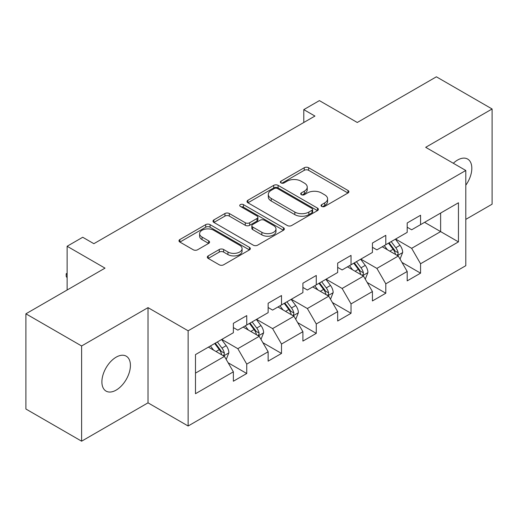 <?xml version="1.0" encoding="UTF-8"?>
<svg xmlns="http://www.w3.org/2000/svg" width="518" height="518" viewBox="0 0 518 518"><rect width="100%" height="100%" fill="white"/><g stroke="black" fill="none" stroke-linecap="round" stroke-linejoin="round"><path stroke-width="0.78" d="M321.684 206.417A2.163 1.25 0 0 0 324.747 206.417L347.986 192.994A3.095 1.787 0 0 0 348.892 191.731A3.095 1.787 0 0 0 347.986 190.469L308.611 167.741A3.095 1.787 0 0 0 304.241 167.741L280.996 181.158A2.163 1.25 0 0 0 280.361 182.038A2.163 1.25 0 0 0 280.996 182.925A2.163 1.25 0 0 0 284.058 182.925L287.069 181.19A9.9 5.717 0 0 1 301.068 181.19L304.351 183.081A9.9 5.717 0 0 1 307.245 187.121A9.9 5.717 0 0 1 304.351 191.168L301.34 192.903A2.163 1.25 0 0 0 300.705 193.784A2.163 1.25 0 0 0 301.34 194.671A2.163 1.25 0 0 0 304.403 194.671L307.414 192.936A9.9 5.717 0 0 1 321.413 192.936L324.689 194.826A9.9 5.717 0 0 1 327.59 198.867A9.9 5.717 0 0 1 324.689 202.907L321.684 204.649A2.163 1.25 0 0 0 321.05 205.529A2.163 1.25 0 0 0 321.684 206.417L321.684 204.649M116.155 390.106A20.17 11.642 120 0 0 129.332 372.332A20.17 11.642 120 0 0 126.237 356.17A20.17 11.642 120 0 0 116.155 357.167A20.17 11.642 120 0 0 102.978 374.941A20.17 11.642 120 0 0 106.067 391.103A20.17 11.642 120 0 0 116.155 390.106M465.805 185.204A20.17 11.642 120 0 0 467.644 159.058A20.17 11.642 120 0 0 457.556 160.062A20.17 11.642 120 0 0 453.308 163.267M208.21 255.886A3.095 1.787 0 0 0 207.304 257.148A3.095 1.787 0 0 0 208.21 258.411L219.256 264.789A3.095 1.787 0 0 0 223.634 264.789L249.443 249.89A3.095 1.787 0 0 0 250.349 248.627A3.095 1.787 0 0 0 249.443 247.364L210.068 224.631A3.095 1.787 0 0 0 205.698 224.631L179.882 239.536A3.095 1.787 0 0 0 178.975 240.799A3.095 1.787 0 0 0 179.882 242.061L193.227 249.76A3.095 1.787 0 0 0 197.604 249.76L208.65 243.389A3.095 1.787 0 0 0 209.557 242.12A3.095 1.787 0 0 0 208.65 240.857L202.033 237.037A8.275 4.779 0 0 1 199.611 233.663A8.275 4.779 0 0 1 204.714 229.247A8.275 4.779 0 0 1 213.733 230.283L239.653 245.247A8.275 4.779 0 0 1 242.081 248.627A8.275 4.779 0 0 1 236.972 253.043A8.275 4.779 0 0 1 227.952 252.007L223.634 249.508A3.095 1.787 0 0 0 219.256 249.508L208.21 255.886L208.21 258.411M465.805 219.373L492.1 204.189L492.1 108.981L436.389 76.813L357.278 122.488L319.392 100.615L303.794 109.622L314.938 116.058L93.868 243.687L82.725 237.257L67.126 246.264L67.126 290.009M81.611 345.972L81.611 441.187L148.018 402.842L148.018 307.634L81.611 345.972L25.9 313.811L105.012 268.136L67.126 246.264M148.018 307.634L188.131 330.795L465.805 170.48L465.805 265.689L188.131 426.003L188.131 330.795M492.1 108.981L425.692 147.319L465.805 170.48M287.289 225.518A3.095 1.787 0 0 0 291.66 225.518L317.469 210.612A3.095 1.787 0 0 0 318.376 209.35A3.095 1.787 0 0 0 317.469 208.087L278.101 185.353A3.095 1.787 0 0 0 273.724 185.353L247.915 200.259A3.095 1.787 0 0 0 247.008 201.521A3.095 1.787 0 0 0 247.915 202.784L287.289 225.518M241.233 206.883A2.163 1.25 0 0 1 243.428 207.187L243.428 204.616L283.456 227.726A3.095 1.787 0 0 1 284.363 228.988A3.095 1.787 0 0 1 283.456 230.251L257.647 245.156A3.095 1.787 0 0 1 253.27 245.156L213.902 222.423L213.902 219.897A3.095 1.787 0 0 0 212.995 221.16A3.095 1.787 0 0 0 213.902 222.423M213.902 219.897L224.948 213.52A3.095 1.787 0 0 1 229.319 213.52L245.286 222.74A3.095 1.787 0 0 0 249.663 222.74L256.993 218.505A3.095 1.787 0 0 0 257.899 217.243A3.095 1.787 0 0 0 256.993 215.98L240.365 206.384A2.163 1.25 0 0 1 239.73 205.497A2.163 1.25 0 0 1 241.071 204.345A2.163 1.25 0 0 1 243.428 204.616M81.611 441.187L25.9 409.019L25.9 313.811M228.134 362.768L246.743 373.51L246.743 364.115L268.136 351.767L268.136 361.156L281.507 353.438L281.507 344.043L302.9 331.695L302.9 341.084L316.271 333.365L316.271 323.977L337.665 311.622L337.665 321.018L351.036 313.293L351.036 303.904L372.429 291.55L372.429 300.945L385.8 293.227L385.8 283.832L407.193 271.477L407.193 280.873L420.564 273.154L420.564 263.759L458.449 241.887L458.449 202.778L440.624 213.066L440.624 231.598L458.449 241.887M246.743 373.51L233.372 381.229L233.372 371.833L195.487 393.706L195.487 354.597L233.372 332.724L233.372 323.329L246.743 315.611L246.743 325L268.136 312.652L268.136 303.257L281.507 295.538L281.507 304.934L302.9 292.579L302.9 283.191L316.271 275.466L316.271 284.861L337.665 272.507L337.665 263.118L351.036 255.4L351.036 264.789L372.429 252.441L372.429 243.046L385.8 235.327L385.8 244.716L407.193 232.368L407.193 222.973L420.564 215.255L420.564 224.65L458.449 202.778M243.175 327.059L259.22 336.324L237.827 348.679L221.782 339.413M233.372 327.577L237.827 330.147L246.743 325M237.827 348.679L246.743 364.115M259.22 336.324L268.136 351.767M277.939 306.993L293.984 316.252L272.591 328.606L256.546 319.341M268.136 307.504L272.591 310.081L281.507 304.934M272.591 328.606L281.507 344.043M293.984 316.252L302.9 331.695M312.704 286.92L328.749 296.186L307.355 308.534L291.31 299.268M302.9 287.432L307.355 290.009L316.271 284.861M307.355 308.534L316.271 323.977M328.749 296.186L337.665 311.622M347.468 266.848L363.513 276.113L342.12 288.461L326.075 279.202M337.665 267.366L342.12 269.936L351.036 264.789M342.12 288.461L351.036 303.904M363.513 276.113L372.429 291.55M382.232 246.775L398.284 256.041L376.89 268.395L360.839 259.129M372.429 247.293L376.89 249.864L385.8 244.716M376.89 268.395L385.8 283.832M398.284 256.041L407.193 271.477M424.579 222.332L440.624 231.598L411.655 248.323L395.603 239.057M407.193 227.221L411.655 229.791L420.564 224.65M411.655 248.323L420.564 263.759M148.018 402.842L188.131 426.003M303.794 109.622L303.794 122.488M195.487 373.122L224.456 356.397L208.411 347.131M224.456 356.397L233.372 371.833M401.955 262.412L420.564 273.154M367.191 282.478L385.8 293.227M332.426 302.551L351.036 313.293M297.662 322.623L316.271 333.365M262.898 342.696L281.507 353.438M322.546 206.721L324.689 205.484A9.9 5.717 0 0 0 327.59 201.444L327.59 198.867M307.245 187.121L307.245 189.698A9.9 5.717 0 0 1 304.351 193.738L302.208 194.975M347.947 193.02L308.611 170.312A3.095 1.787 0 0 0 304.241 170.312L281.863 183.23M317.43 210.638L278.101 187.93A3.095 1.787 0 0 0 273.724 187.93L247.954 202.81M312.004 210.237A2.163 1.25 0 0 0 312.639 209.35A2.163 1.25 0 0 0 312.004 208.469L277.441 188.513A2.163 1.25 0 0 0 274.378 188.513L271.212 190.346A9.9 5.717 0 0 0 268.311 194.386A9.9 5.717 0 0 0 271.212 198.426L294.833 212.063A9.9 5.717 0 0 0 308.832 212.063L312.004 210.237L312.004 212.807A2.163 1.25 0 0 0 312.639 211.927L312.639 209.35M268.311 194.386L268.311 196.957A9.9 5.717 0 0 0 271.212 200.997L271.212 198.426M312.004 212.807L308.832 214.64A9.9 5.717 0 0 1 294.833 214.64L271.212 200.997M213.94 222.442L224.948 216.09L224.948 213.52M257.899 217.243L257.899 219.82A3.095 1.787 0 0 1 256.993 221.082L249.663 225.311A3.095 1.787 0 0 1 245.286 225.311L229.319 216.09A3.095 1.787 0 0 0 224.948 216.09M243.428 207.187L283.417 230.277M261.855 232.304A8.275 4.779 0 0 0 270.875 233.34A8.275 4.779 0 0 0 275.984 228.924A8.275 4.779 0 0 0 273.562 225.55L264.426 220.273A3.095 1.787 0 0 0 260.055 220.273L252.726 224.508A3.095 1.787 0 0 0 251.819 225.77A3.095 1.787 0 0 0 252.726 227.033L261.855 232.304L261.855 234.874A8.275 4.779 0 0 0 270.875 235.91A8.275 4.779 0 0 0 275.984 231.501L275.984 228.924M251.819 225.77L251.819 228.341A3.095 1.787 0 0 0 252.726 229.603L252.726 227.033M261.855 234.874L252.726 229.603M242.081 248.627L242.081 251.198A8.275 4.779 0 0 1 236.972 255.614A8.275 4.779 0 0 1 227.952 254.578L223.634 252.085A3.095 1.787 0 0 0 219.256 252.085L208.255 258.437M199.611 233.663L199.611 236.234A8.275 4.779 0 0 0 202.033 239.614L202.033 237.037M208.605 243.408L202.033 239.614M249.404 249.916L210.068 227.208A3.095 1.787 0 0 0 205.698 227.208L179.927 242.081M400.038 259.091L402.693 252.415A8.353 4.824 -120 0 0 400.025 245.299L395.428 239.161M387.412 249.767L384.285 245.597M396.989 255.296L397.999 254.228L398.18 252.771A8.353 4.824 -120 0 0 395.791 247.746L391.194 241.608M389.102 242.812L394.204 249.624A4.254 2.454 60 0 1 394.975 250.919L398.18 252.771M388.519 243.149L393.117 249.287A8.353 4.824 60 0 1 395.506 254.312M365.274 279.163L367.929 272.481A8.353 4.824 -120 0 0 365.261 265.371L360.664 259.233M352.648 269.833L349.52 265.663M362.224 275.369L363.235 274.294L363.416 272.837A8.353 4.824 -120 0 0 361.027 267.819L356.429 261.674M354.338 262.885L359.44 269.697A4.254 2.454 60 0 1 360.211 270.985L363.416 272.837M353.755 263.222L358.352 269.36A8.353 4.824 60 0 1 360.742 274.385M330.51 299.236L333.165 292.553A8.353 4.824 -120 0 0 330.497 285.444L325.9 279.306M317.884 289.905L314.756 285.735M327.46 295.435L328.47 294.366L328.652 292.91A8.353 4.824 -120 0 0 326.262 287.885L321.665 281.747M319.574 282.957L324.676 289.769A4.254 2.454 60 0 1 325.446 291.058L328.652 292.91M318.991 283.294L323.588 289.433A8.353 4.824 60 0 1 325.977 294.457M295.746 319.302L298.4 312.626A8.353 4.824 -120 0 0 295.733 305.516L291.135 299.372M283.113 309.978L279.992 305.808M292.696 315.507L293.706 314.439L293.887 312.982A8.353 4.824 -120 0 0 291.498 307.957L286.901 301.819M284.809 303.024L289.912 309.835A4.254 2.454 60 0 1 290.682 311.13L293.887 312.982M284.227 303.36L288.824 309.505A8.353 4.824 60 0 1 291.213 314.523M260.981 339.374L263.636 332.698A8.353 4.824 -120 0 0 260.968 325.582L256.371 319.444M248.349 330.05L245.228 325.88M257.932 335.58L258.942 334.511L259.123 333.055A8.353 4.824 -120 0 0 256.734 328.03L252.136 321.892M250.045 323.096L255.147 329.908A4.254 2.454 60 0 1 255.918 331.203L259.123 333.055M249.462 323.433L254.06 329.571A8.353 4.824 60 0 1 256.449 334.596M226.217 359.447L228.872 352.764A8.353 4.824 -120 0 0 226.204 345.655L221.607 339.517M213.584 350.123L210.463 345.946M223.167 355.652L224.177 354.584L224.359 353.121A8.353 4.824 -120 0 0 221.969 348.102L217.372 341.958M215.281 343.169L220.383 349.98A4.254 2.454 60 0 1 221.154 351.275L224.359 353.121M214.698 343.505L219.295 349.644A8.353 4.824 60 0 1 221.685 354.668M67.126 277.842L66.194 276.347L66.194 273.769L67.126 273.232M67.126 274.313L66.194 273.769M324.689 205.484L324.689 202.907M301.34 194.671L301.34 192.903M304.351 193.738L304.351 191.168M280.996 182.925L280.996 181.158M304.241 170.312L304.241 167.741M308.611 170.312L308.611 167.741M347.986 192.994L347.986 190.469M247.915 202.784L247.915 200.259M273.724 187.93L273.724 185.353M278.101 187.93L278.101 185.353M317.469 210.612L317.469 208.087M294.833 214.64L294.833 212.063M308.832 214.64L308.832 212.063M229.319 216.09L229.319 213.52M245.286 225.311L245.286 222.74M249.663 225.311L249.663 222.74M256.993 221.082L256.993 218.505M283.456 230.251L283.456 227.726M219.256 252.085L219.256 249.508M223.634 252.085L223.634 249.508M227.952 254.578L227.952 252.007M208.65 243.389L208.65 240.857M179.882 242.061L179.882 239.536M205.698 227.208L205.698 224.631M210.068 227.208L210.068 224.631M249.443 249.89L249.443 247.364M397.455 255.562L402.635 252.577M395.791 247.746L400.025 245.299M389.853 251.172L393.117 249.287M362.691 275.634L367.871 272.643M361.027 267.819L365.261 265.371M355.089 271.244L358.352 269.36M327.926 295.707L333.106 292.715M326.262 287.885L330.497 285.444M320.325 291.317L323.588 289.433M293.162 315.779L298.342 312.788M291.498 307.957L295.733 305.516M285.56 311.389L288.824 309.505M258.398 335.852L263.578 332.86M256.734 328.03L260.968 325.582M250.796 331.462L254.06 329.571M223.634 355.918L228.814 352.926M221.969 348.102L226.204 345.655M216.032 351.528L219.295 349.644"/></g></svg>
